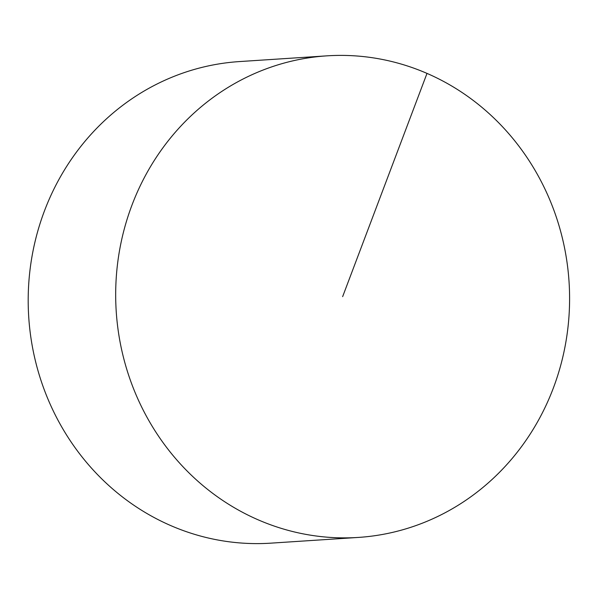 <?xml version="1.0" encoding="UTF-8"?>
<svg xmlns="http://www.w3.org/2000/svg" width="599" height="599" viewBox="0 0 599 599"><rect width="100%" height="100%" fill="white"/><g stroke="black" fill="none" stroke-linecap="round" stroke-linejoin="round"><path stroke-width="0.9" d="M358.397 537.423L270.905 543.151A241.3 226.894 -93.7 0 1 44.453 210.908A241.3 226.894 -93.7 0 1 239.39 61.577L326.882 55.849A241.3 226.894 -93.7 0 1 569.05 281.822A241.3 226.894 -93.7 0 1 358.397 537.423A241.3 226.894 -93.7 0 1 131.945 205.18A241.3 226.894 -93.7 0 1 326.882 55.849M426.997 73.407L342.643 296.64"/></g></svg>
